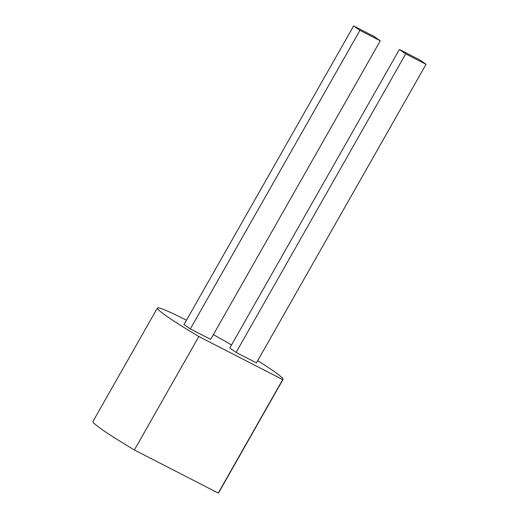 <?xml version="1.0" encoding="UTF-8"?>
<svg xmlns="http://www.w3.org/2000/svg" width="519" height="519" viewBox="0 0 519 519"><rect width="100%" height="100%" fill="white"/><g stroke="black" fill="none" stroke-linecap="round" stroke-linejoin="round"><path stroke-width="0.78" d="M257.69 360.692A72.251 4.535 -150.4 0 1 283.05 379.395A72.251 4.535 -150.4 0 1 282.699 379.59L218.246 493.05L134.376 449.979A72.251 4.535 -150.4 0 1 92.946 421.473L157.4 308.02A72.251 4.535 -150.4 0 1 186.451 320.223M282.699 379.59L198.829 336.52L134.376 449.979M198.829 336.52A72.251 4.535 -150.4 0 1 157.4 308.02M213.367 334.645A72.251 4.535 -150.4 0 1 231.519 344.96M283.05 379.395L218.596 492.855A72.251 4.535 -150.4 0 1 218.246 493.05M353.627 25.95L184.011 324.524L190.33 328.936L210.675 339.387L380.284 40.813L373.965 36.395L353.627 25.95L359.946 30.368L380.284 40.813M399.39 49.454L229.781 348.028L236.1 352.446L256.438 362.891L426.054 64.317L419.735 59.899L399.39 49.454L405.709 53.872L426.054 64.317M190.33 328.936L359.946 30.368M236.1 352.446L405.709 53.872"/></g></svg>
